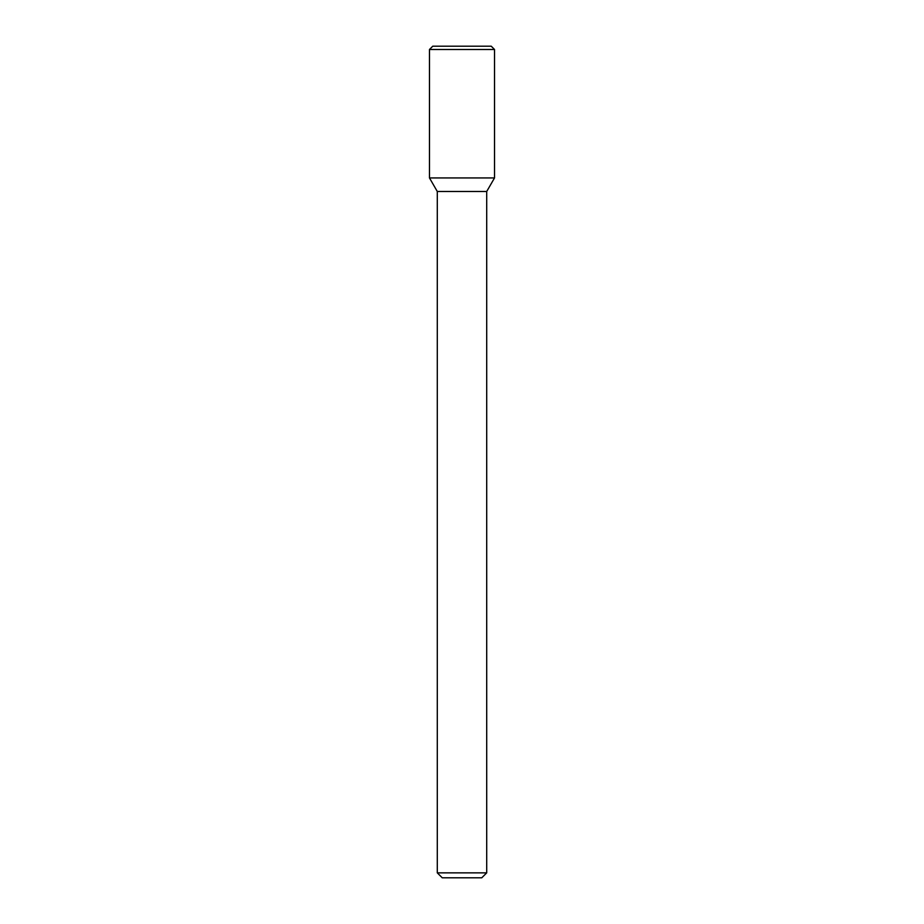 <?xml version="1.0" encoding="UTF-8"?>
<svg xmlns="http://www.w3.org/2000/svg" width="924" height="924" viewBox="0 0 924 924"><rect width="100%" height="100%" fill="white"/><g stroke="black" fill="none" stroke-linecap="round" stroke-linejoin="round"><path stroke-width="1.39" d="M462 177.939L494.525 177.939L494.525 49.492L429.475 49.492L429.475 177.939L494.525 177.939L486.705 191.487L437.295 191.487L429.475 177.939L462 177.939M486.705 872.857L481.762 877.8L442.238 877.8L437.295 872.857L486.705 872.857L486.705 191.487M429.475 49.492L432.767 46.2L491.233 46.2L494.525 49.492M437.295 872.857L437.295 191.487"/></g></svg>
